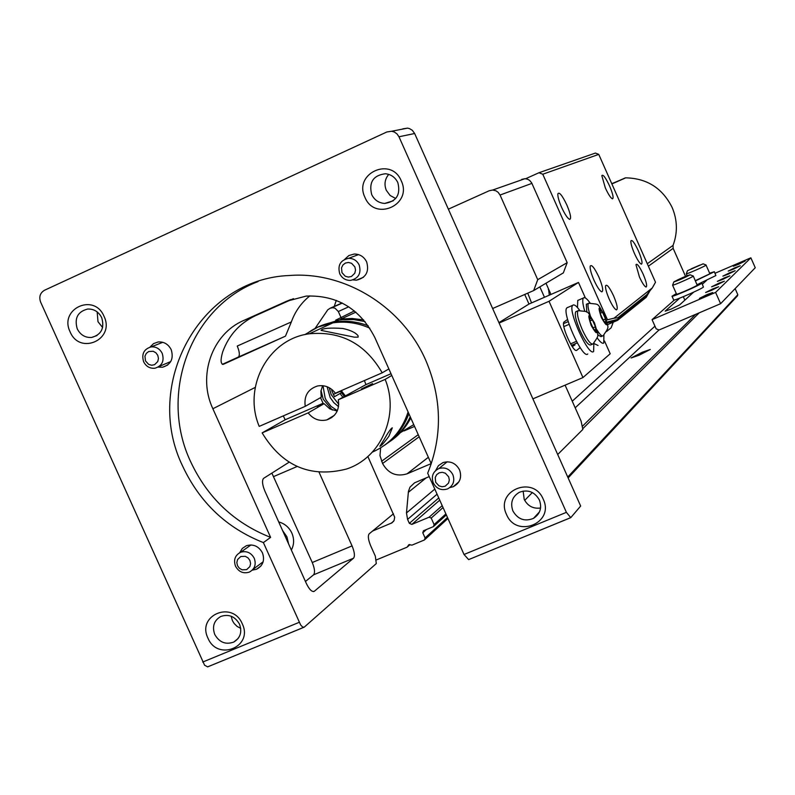 <?xml version="1.0" encoding="UTF-8"?>
<svg xmlns="http://www.w3.org/2000/svg" width="795" height="795" viewBox="0 0 795 795"><rect width="100%" height="100%" fill="white"/><g stroke="black" fill="none" stroke-linecap="round" stroke-linejoin="round"><path stroke-width="1.19" d="M647.289 263.721L673.057 245.387C677.767 232.677 677.449 220.016 672.103 207.406C662.434 188.157 646.961 178.309 625.705 177.842L611.762 183.695M639.101 355.226L631.081 357.989L642.261 352.235L650.29 349.462L639.101 355.226M431.178 463.614L407.06 473.82C396.417 477.02 388.258 473.572 382.564 463.495L379.99 455.585L380.636 447.873M404.079 430.9L414.553 426.408M409.534 544.545L408.014 545.907L408.799 544.724L412.039 545.112L424.451 539.954L425.096 537.947L422.781 532.789L423.447 530.772L433.454 526.598L434.11 524.571L431.208 518.082L443.053 507.558M442.199 505.65L429.111 517.197L431.208 518.082M429.111 517.197L411.84 524.402L409.346 523.348L407.577 519.393L406.474 512.944L408.431 491.429L410.001 487.146L414.543 482.833L429.211 476.603M341.582 318.805L338.322 311.521L348.737 306.81M342.059 302.965L330.213 308.202L332.847 307.705L335.083 308.241L338.322 311.521M330.213 308.202L327.769 309.802L315.059 328.454M367.866 456.509L394.668 517.167L394.131 520.417L391.995 522.832L372.547 531.05M376.552 559.849L407.12 547.159L408.014 545.907M673.057 245.387L673.136 248.348L648.382 266.186M685.548 276.342L673.136 248.348M568.137 477.944L737.412 295.939L737.82 294.697L735.127 288.625M344.215 396.317L340.27 391.08M345.229 395.721L341.264 390.643M397.838 182.612C400.829 194.626 396.447 201.562 384.681 203.441C378.738 203.013 374.405 200.042 371.682 194.546C368.691 182.214 373.282 175.288 385.436 173.747C391.1 174.373 395.244 177.335 397.838 182.612M395.711 198.492L390.126 195.481L386.3 190.293C383.995 184.42 384.81 179.123 388.735 174.383M401.227 180.783C412.913 204.732 374.823 221.954 364.935 197.339C353.219 173.548 391.21 156.059 401.227 180.783M102.625 327.51L97.994 321.717L97.159 311.898M540.57 508.015C533.226 508.969 527.781 506.107 524.213 499.409L523.14 491.072M240.716 628.378L237.069 626.39L234.088 623.429L232.369 620.527L231.176 616.234M303.67 627.364L207.644 666.886L204.573 665.196L40.605 302.04C38.816 296.813 40.118 292.878 44.54 290.235L386.837 131.98L391.706 131.245L394.28 131.99L397.043 133.938L398.971 136.77L566.398 512.338L570.75 517.664L580.658 506.037L414.652 133.51L412.297 130.3L409.475 128.601L407.577 128.124L402.827 128.84M285.484 336.096L291.358 321.925L237.238 346.054C239.514 351.529 239.931 355.176 238.5 356.985L285.186 336.285L223.196 364.378C220.583 363.891 220.404 359.747 222.67 351.937C228.801 335.172 239.792 323.058 255.652 315.605L293.474 298.652M319.093 472.329L352.056 545.887C354.56 551.998 355.057 556.093 353.556 558.189L314.293 591.291C311.998 592.186 309.344 589.582 306.343 583.48L264.874 491.072C262.29 484.741 261.853 480.508 263.562 478.371L289.062 462.233M101.7 317.682C104.711 328.116 101.353 334.715 91.604 337.468C85.174 337.805 80.384 334.924 77.244 328.842C74.213 318.219 77.701 311.62 87.698 309.026C93.979 308.858 98.65 311.739 101.7 317.682M149.967 347.127L153.495 343.639L158.126 341.969C163.989 341.592 168.341 344.165 171.213 349.681C173.876 358.714 170.995 364.567 162.558 367.23L158.215 367.091M344.742 259.289L348.896 255.533L354.262 254.032C359.897 254.092 364.04 256.725 366.674 261.943C369.367 271.751 365.968 277.823 356.498 280.158L352.96 279.929M539.388 499.985C542.15 507.846 540.163 513.987 533.445 518.4C524.68 521.838 517.833 519.364 512.904 510.956C510.092 502.788 512.268 496.547 519.433 492.244C528.029 489.253 534.677 491.827 539.388 499.985M239.524 624.204C242.276 632.025 240.348 637.978 233.77 642.062C225.681 644.934 219.34 642.4 214.749 634.47C211.967 626.46 213.994 620.458 220.851 616.443C228.831 613.819 235.052 616.413 239.524 624.204M435.67 470.501L438.433 465.651L443.044 462.561C450.248 460.633 455.754 463.058 459.54 469.835C462.084 477.407 459.977 483.032 453.239 486.709L449.851 487.583M239.722 552.684L242.306 548.431L246.41 545.698C253.357 543.79 258.703 546.175 262.449 552.853C264.964 560.246 263.006 565.712 256.566 569.24L252.293 570.134M104.036 316.35C115.374 339.485 79.768 355.584 70.099 331.823C58.721 308.838 94.247 292.49 104.036 316.35M543.233 499.21C554.86 523.031 516.303 538.851 506.495 514.425C494.828 490.753 533.296 474.675 543.233 499.21M242.286 623.846C253.575 646.862 217.512 661.659 207.922 638.077C196.603 615.201 232.577 600.165 242.286 623.846M255.245 387.404L212.861 408.749L270.608 537.39L263.384 542.587L300.659 624.979L302.627 627.036L304.217 627.176L376.293 563.576L375.329 556.162L370.679 545.787C368.234 539.805 367.727 535.82 369.158 533.852L393.485 513.769M557.693 454.511L582.854 429.419L581.056 420.992L565.106 385.158M499.111 323.038L549.017 301.305L578.482 282.444L528.983 304.038L524.73 294.478M532.342 492.532L524.69 500.373M431.268 463.803L374.813 337.487C359.986 308.738 337.11 294.935 306.164 296.088L286.508 301.285L243.747 320.455L255.652 315.605M570.363 517.784L468.633 559.62L464.022 554.483L427.69 473.194C442.606 436.187 441.99 398.623 425.842 360.483C402.548 306.8 344.96 271.194 289.609 275.487C199.913 278.687 142.583 384.224 182.701 466.238C199.793 502.609 226.684 528.059 263.384 542.587M270.608 537.39C234.247 523.021 207.604 497.819 190.691 461.796C158.553 394.181 190.204 307.059 258.087 281.569M212.861 408.749C197.369 375.985 211.858 333.979 243.747 320.455M291.358 321.925C295.134 311.411 301.315 302.716 309.901 295.849M336.285 300.381L334.158 306.681M271.86 473.114L312.256 562.522C314.731 568.604 315.168 572.708 313.568 574.835L305.449 581.483M238.5 356.985L222.292 364.378M448.36 209.165L489.243 190.74L492.622 190.045L495.861 190.77L498.097 192.271L500.055 195.033L537.728 279.681L533.674 290.563L492.632 308.52M533.674 290.563L563.357 272.874L567.173 262.668L531.636 182.8L529.599 180.376L527.393 179.153L524.938 178.706L521.768 179.362M537.728 279.681L567.173 262.668M337.368 410.687L331.088 406.394L326.318 400.382L325.155 398.086L322.999 385.714M338.551 406.642L333.83 402.648L330.203 397.599L327.093 386.728M365.034 321.558L353.845 319.59L342.585 319.61L338.869 320.067L320.137 326.059M305.837 334.417C314.383 327.808 324.032 323.654 334.794 321.965C346.123 320.305 357.273 321.587 368.224 325.811M387.513 443.143C397.5 436.584 405.072 427.79 410.25 416.769M408.868 413.688C404.079 426.865 396.039 437.339 384.75 445.121M342.784 328.474C350.675 330.203 355.792 332.668 358.138 335.868L358.128 337.13L354.461 337.189L321.061 330.372C322.512 328.226 329.756 327.6 342.784 328.474M369.794 328.166C357.81 322.8 345.497 321.031 332.866 322.859L318.03 327.023L304.733 334.665M391.776 375.449L385.148 379.404C399.875 415.01 380.904 458.149 346.222 469.11C310.229 478.103 282.205 466.029 262.141 432.887L285.147 419.78L283.318 415.884M382.206 372.805L335.381 393.207C330.68 387.165 324.728 384.76 317.513 385.982C307.923 389.143 303.839 395.93 305.24 406.334L259.22 426.388C242.535 386.996 268.243 338.849 309.404 333.781C341.184 330.889 365.452 343.897 382.206 372.805L388.864 368.93M391.001 373.72L365.958 384.611L364.388 380.566M365.958 384.611L338.322 399.766C339.723 409.822 335.868 416.54 326.755 419.929C319.282 421.499 313.091 419.144 308.172 412.873L324.082 403.671L317.265 406.633L323.098 403.264L320.494 397.689M331.604 417.713L330.829 417.464M332.31 410.041L323.207 399.199L321.021 390.415M388.904 436.266C384.224 442.616 381.212 445.945 379.861 446.273L384.065 439.615C388.198 432.291 390.951 428.366 392.323 427.829L388.904 436.266M361.427 389.003L372.567 383.637L361.427 389.003M372.328 452.146C390.037 444.256 401.952 430.86 408.093 411.959M305.24 406.334L321.22 397.281L320.892 391.309L322.581 385.674M262.141 432.887L308.172 412.873M323.098 403.264L285.147 419.78M385.148 379.404L338.322 399.766M324.082 403.671L329.855 408.898L337.199 411.075M321.13 325.652L342.387 318.954L352.195 318.497L363.653 319.898M354.401 310.934L335.699 320.166M332.509 390.017L331.694 390.474L334.476 396.695L340.022 393.495L342.774 397.152M329.2 387.702L331.187 394.638L338.769 404.327M400.422 432.639L413.758 424.619M410.786 417.981C405.847 427.521 399.01 435.272 390.285 441.235M340.389 391.309L333.224 394.429M341.323 392.929L340.022 393.495M693.638 292.163L679.576 304.962L671.268 309.046L665.157 311.153L679.824 298.095M738.515 264.318L733.308 266.246L745.134 261.038L738.515 264.318M733.487 269.137L728.19 271.095L734.948 267.736L740.244 265.788L733.487 269.137M728.26 274.156L722.884 276.133L729.78 272.695L735.166 270.717L728.26 274.156M722.824 279.373L717.358 281.37L724.404 277.853L729.88 275.855L722.824 279.373M717.169 284.789L711.614 286.816L718.819 283.219L724.384 281.191L717.169 284.789M711.287 290.443L705.632 292.49L713.006 288.794L718.67 286.747L711.287 290.443M705.155 296.326L699.401 298.403L706.944 294.617L712.708 292.54L705.155 296.326M706.566 280.397L702.382 284.203M674.389 299.983L652.069 319.65L715.599 292.411L750.868 257.819L715.043 273.251M715.599 292.411L720.608 303.7L755.25 267.726L750.868 257.819M652.069 319.65L656.143 328.822L659.065 329.995L720.608 303.7M699.044 283.736L715.868 275.567L714.367 271.731L695.446 280.893M709.746 273.132L714.367 271.721M697.036 284.471L701.727 283.249C700.127 285.077 671.815 297.429 672.014 296.217L673.703 300.023C673.514 301.265 701.836 288.923 703.416 287.065L701.866 283.04M672.014 296.217L676.316 293.613M695.337 280.645L709.895 273.788L706.069 265.142C705.016 266.265 686.135 274.523 686.294 273.788L686.323 273.709M702.959 263.91L687.496 270.678L702.959 263.91M706.099 264.993L703.028 263.811M691.173 268.859L700.067 265.013L691.292 269.127M676.565 294.18L676.575 294.19C676.446 295.034 696.052 286.478 697.195 285.196L693.29 276.044M693.23 276.014L693.19 276.183C692.028 277.405 672.441 285.971 672.58 285.186L672.62 285.097M689.951 274.891C684.068 278.021 678.701 280.367 673.842 281.937L673.922 281.818C679.854 278.677 685.22 276.332 690.03 274.782L689.951 274.891M693.29 276.034L690.03 274.782M677.688 280.029L686.959 276.024L677.827 280.327M528.983 304.038L498.932 322.631M549.017 301.305L582.954 377.565L610.192 353.765L604.508 340.985M585.388 297.976L578.482 282.444M580.131 347.604L576.802 350.247C573.652 353.765 560.475 324.529 564.062 321.965L567.6 319.441M532.898 398.861L582.954 377.565M572.211 346.55L574.964 344.931L571.814 345.944M578.313 300.132L577.756 300.45L577.478 307.536M593.925 343.5L598.039 345.487M603.912 335.043L603.743 343.043C602.451 343.947 600.255 342.208 597.154 337.845M584.722 311.093C582.636 303.928 582.208 299.556 583.451 297.976L583.629 297.827C584.951 297.091 587.088 298.811 590.049 302.974M567.58 307.456L566.964 307.804C561.181 311.888 582.795 359.807 587.773 353.974M593.865 343.202L593.627 351.47C588.717 357.283 567.093 309.325 572.798 305.27L572.996 305.101C574.388 304.336 576.623 306.085 579.694 310.378M586.909 304.028L586.332 304.276L586.819 312.206M597.562 334.755L600.99 336.643L602.57 335.957M590.317 315.605C588.062 308.927 587.445 304.843 588.479 303.352L589.174 303.114M601.398 317.642C597.522 305.747 598.565 304.942 604.538 315.237C608.423 327.123 607.38 327.928 601.398 317.642M603.127 335.719C601.954 336.573 599.887 334.596 596.906 329.796M599.986 309.732L602.54 312.286L605.512 318.974L605.949 323.138L603.405 320.604L600.414 313.886L599.986 309.732M600.354 313.23L602.54 312.286M605.512 318.974L603.137 319.997M576.385 311.461L575.769 311.729C574.457 314.383 575.898 320.723 580.102 330.72C584.931 340.936 588.499 345.656 590.804 344.901L592.394 344.215M592.99 343.957C590.705 344.712 587.137 339.982 582.318 329.766C578.104 319.769 576.653 313.439 577.955 310.775L578.71 310.517M591.162 325.463C587.217 313.24 588.31 312.405 594.461 322.939C598.426 335.142 597.323 335.987 591.162 325.463M589.761 317.324L592.404 319.918L595.455 326.775L595.872 331.068L593.239 328.494L590.178 321.597L589.761 317.324M590.109 320.912L592.404 319.918M595.455 326.775L592.951 327.848M433.245 482.923C431.069 476.354 432.957 471.554 438.89 468.533C444.991 466.894 449.652 468.931 452.862 474.665C455.008 481.084 453.229 485.834 447.515 488.935C441.314 490.783 436.554 488.786 433.245 482.923M435.67 482.267L435.223 477.497L436.654 474.685L439.168 472.836L442.288 472.309L445.379 473.214L448.668 476.801L449.324 479.981L448.559 483.072L445.16 486.232L442.04 486.759L438.959 485.844L435.67 482.267M235.499 566.179C233.352 559.809 235.082 555.168 240.696 552.237C246.569 550.617 251.091 552.634 254.261 558.279C256.387 564.539 254.728 569.15 249.272 572.132C243.33 573.901 238.739 571.913 235.499 566.179M237.496 565.692L236.84 562.592L237.536 559.591L240.766 556.53L245.287 556.321L248.03 557.881L249.928 560.465L250.584 563.566L249.888 566.567L246.649 569.627L242.137 569.826L239.394 568.276L237.496 565.692M282.603 530.583L286.896 536.764L288.635 544.019M291.348 550.07C294.17 544.664 294.339 539.01 291.864 533.107C289.102 527.333 284.719 523.607 278.717 521.918M339.733 273.738C337.458 265.262 340.429 260.124 348.667 258.315C353.437 258.355 356.945 260.581 359.181 265.003C361.457 273.311 358.575 278.439 350.555 280.397C345.656 280.486 342.039 278.27 339.733 273.738M341.989 272.665L341.512 267.845L342.923 264.974L345.418 263.046L348.508 262.459L351.589 263.314L354.868 266.882L355.534 270.091L354.789 273.241L351.43 276.501L348.339 277.087L345.259 276.233L341.989 272.665M143.627 361.755C141.361 353.994 143.875 349.045 151.169 346.898C156.118 346.57 159.805 348.747 162.23 353.407C164.495 361.049 162.051 365.998 154.916 368.234C149.877 368.671 146.111 366.505 143.627 361.755M145.465 360.88L144.958 356.18L146.29 353.397L148.665 351.549L153.147 351.251L155.89 352.771L157.788 355.355L158.453 358.475L157.768 361.536L154.568 364.696L151.607 365.243L148.645 364.378L145.465 360.88M527.751 293.156L531.547 302.925M566.855 204.991C570.522 213.776 571.476 218.575 569.737 219.38C567.68 218.585 564.967 214.57 561.598 207.326C558.855 200.946 557.613 196.435 557.871 193.801C559.263 191.684 562.254 195.411 566.855 204.991M643.175 274.196C646.434 282.016 647.388 286.299 646.027 287.045C644.427 286.379 642.231 283.01 639.428 276.938L635.96 264.685C637.043 263.155 639.448 266.325 643.175 274.196M613.591 295.859C617.149 304.425 618.093 309.106 616.443 309.901C614.615 309.175 612.2 305.568 609.199 299.079C606.506 292.789 605.293 288.356 605.561 285.793C606.804 283.885 609.477 287.243 613.591 295.859M638.425 250.932C641.794 258.991 642.777 263.403 641.396 264.169C639.727 263.483 637.421 259.935 634.47 253.535C631.846 247.434 630.654 243.22 630.882 240.905C632.005 239.355 634.519 242.694 638.425 250.932M598.864 276.998C602.62 286.061 603.614 291.01 601.825 291.854C599.837 291.069 597.224 287.194 593.994 280.208C591.162 273.589 589.88 268.919 590.168 266.196C591.52 264.109 594.412 267.706 598.864 276.998M609.586 185.98C612.875 193.811 613.839 198.104 612.478 198.839C610.759 198.134 608.374 194.477 605.323 187.878L601.815 175.635C602.978 174.055 605.571 177.504 609.586 185.98M525.614 178.746L538.98 172.734L595.405 153.067L598.754 154.379L542.776 174.234L538.98 172.734M545.986 283.229L550.975 294.448M563.645 322.919L563.894 323.476M606.446 320.226L607.479 319.779L542.776 174.234M544.476 297.28L539.845 286.886M606.565 331.505L611.126 327.808L613.273 322.174M607.479 319.779L614.058 318.179L652.278 287.959L655.507 282.245L598.754 154.379M652.278 287.959L646.593 294.846L617.894 317.732L614.058 318.179M548.51 288.913L549.335 295.164M548.967 289.937L548.312 289.4M617.248 319.53L645.908 296.585L647.597 293.623M607.151 322.939L617.616 320.296L646.216 297.31L649.903 290.841M617.139 319.59L606.963 322.104M606.953 322.074L617.327 319.471L645.818 296.654L647.518 293.733M608.543 297.549L609.238 299.159M428.356 457.304L407.149 473.78M418.25 434.686L381.57 461.279M382.564 463.495L419.184 436.763M391.17 523.259L393.754 521.093M625.705 177.842L611.882 183.953M572.241 401.207L654.971 326.179M582.785 425.921L695.585 314.393M659.005 329.975L575.192 407.815M699.202 312.852L583.132 428.376M567.739 477.04L737.82 294.697M426.18 477.875L408.322 492.344M406.474 512.944L434.795 489.094M411.84 524.402L439.744 500.154M437.071 494.192L407.577 519.393M409.346 523.348L438.751 497.948M426.398 529.54L422.781 532.789M445.896 513.928L434.11 524.571M447.496 517.505L425.096 537.947M398.971 136.77L414.652 133.51M290.731 299.576L286.508 301.285M313.518 591.579L314.383 591.222M464.022 554.483L566.398 512.338M202.685 662.066L299.198 622.336M285.186 336.285L238.202 357.174M273.689 476.553L297.101 466.506M352.056 545.887L312.256 562.522M313.568 574.835L353.556 558.189M531.915 183.377L500.055 195.033M577.259 342.884L571.446 345.378M607.45 324.678L617.457 320.375M428.346 457.274L407.06 473.82M409.982 544.625L407.765 546.622M393.595 521.331L391.428 523.14M342.297 303.084L331.714 307.764M625.297 177.881L611.822 183.834M446.343 514.921L434.01 526.091M447.923 518.469L424.987 539.457M393.277 200.767L384.681 203.441M96.99 335.54L91.604 337.468M162.558 367.23L167.666 365.064M356.498 280.158L363.494 277.246M539.497 511.861L533.445 518.4M238.132 638.484L233.77 642.062M453.239 486.709L458.934 481.78M256.566 569.24L260.969 565.951M391.706 131.245L407.577 128.124M313.628 591.559L314.293 591.291M207.932 666.737L303.779 627.354M468.633 559.62L570.442 517.784M524.938 178.706L492.622 190.045M338.869 320.067L334.794 321.965M332.866 322.859L309.404 333.781M334.357 415.328L326.755 419.929M355.872 312.147L340.767 319.183M687.138 275.706L686.294 273.788L687.496 270.678M683.312 296.694L684.853 300.162M676.575 294.19L672.58 285.186L673.842 281.937M571.436 345.348L577.24 342.854M577.756 300.45L583.451 297.976M566.964 307.804L572.798 305.27M568.216 321.607L563.576 323.615M586.332 304.276L588.479 303.352M588.608 303.243C600.722 304.684 596.32 302.418 604.538 315.188M603.246 335.579C610.113 325.443 608.413 329.209 604.548 315.208M569.081 324.35L563.854 326.606M576.415 341.343L570.552 343.867M575.769 311.729L577.955 310.775M578.094 310.656C590.327 312.127 585.925 309.573 594.471 322.879M593.12 343.808C600.046 333.552 598.526 337.458 594.481 322.899M447.207 461.786L438.89 468.533M250.982 544.933L240.696 552.237M263.135 561.807L253.009 569.359M358.515 254.599L348.667 258.315M162.786 342.307L151.169 346.898M170.746 361.566L159.229 366.416"/></g></svg>
